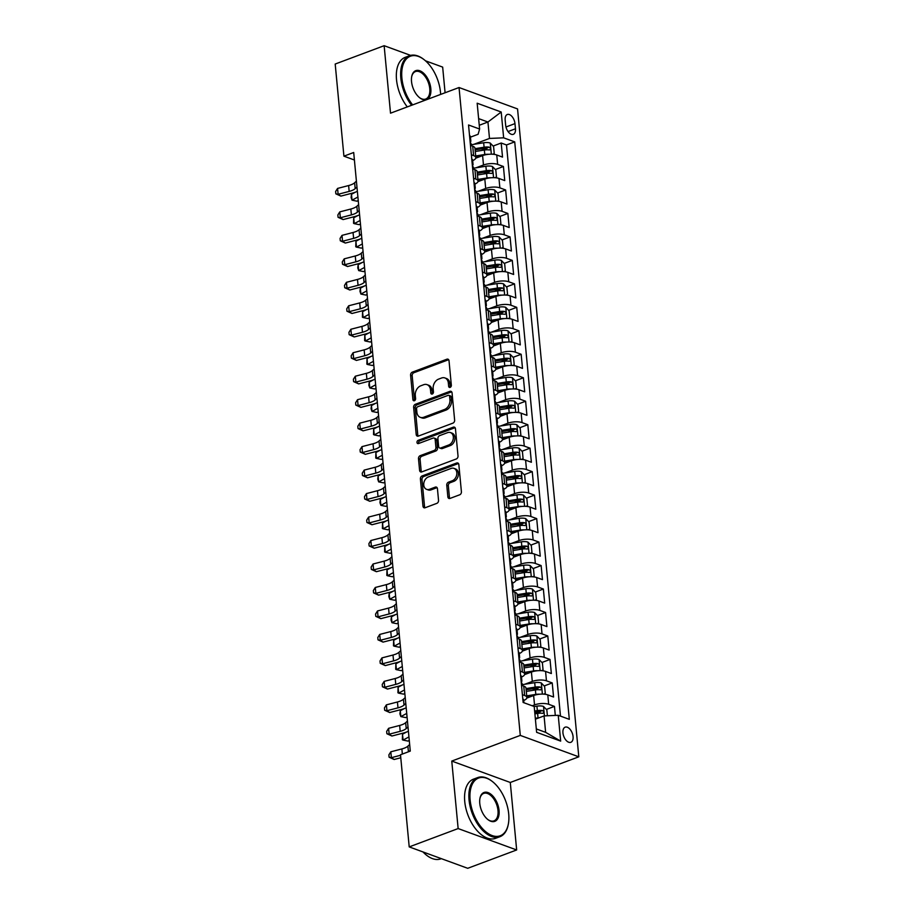 <?xml version="1.0" encoding="UTF-8"?>
<svg xmlns="http://www.w3.org/2000/svg" width="914" height="914" viewBox="0 0 914 914"><rect width="100%" height="100%" fill="white"/><g stroke="black" fill="none" stroke-linecap="round" stroke-linejoin="round"><path stroke-width="1.37" d="M450.145 387.376A1.737 1.291 -69.9 0 0 451.345 385.262L449.025 360.779A2.479 1.851 -69.9 0 0 447.951 359.168A2.479 1.851 -69.9 0 0 446.889 359.202L412.294 372.158A2.479 1.851 -69.9 0 0 410.592 375.174L412.911 399.658A1.737 1.291 -69.9 0 0 415.596 398.653L415.299 395.488A7.94 5.918 -69.9 0 1 420.748 385.811L423.628 384.725A7.94 5.918 -69.9 0 1 427.055 384.645A7.94 5.918 -69.9 0 1 430.483 389.798L430.78 392.963A1.737 1.291 -69.9 0 0 433.464 391.957L433.167 388.793A7.94 5.918 -69.9 0 1 438.617 379.116L441.508 378.03A7.94 5.918 -69.9 0 1 444.924 377.95A7.94 5.918 -69.9 0 1 448.351 383.103L448.648 386.268A1.737 1.291 -69.9 0 0 450.145 387.376M573.067 736.581A8.089 4.536 69.5 0 0 565.172 727.167A8.089 4.536 69.5 0 0 562.944 732.879A8.089 4.536 69.5 0 0 570.85 742.305A8.089 4.536 69.5 0 0 573.067 736.581M447.86 496.85A2.479 1.851 -69.9 0 0 448.934 498.461A2.479 1.851 -69.9 0 0 449.996 498.427L459.708 494.794A2.479 1.851 -69.9 0 0 461.41 491.778L458.839 464.586A2.479 1.851 -69.9 0 0 457.765 462.975A2.479 1.851 -69.9 0 0 456.703 462.998L422.108 475.954A2.479 1.851 -69.9 0 0 420.406 478.982L422.976 506.173A2.479 1.851 -69.9 0 0 424.05 507.784A2.479 1.851 -69.9 0 0 425.113 507.75L436.835 503.363A2.479 1.851 -69.9 0 0 438.537 500.335L437.44 488.704A2.479 1.851 -69.9 0 0 436.366 487.093A2.479 1.851 -69.9 0 0 435.304 487.116L429.489 489.298A6.638 4.947 -69.9 0 1 426.632 489.367A6.638 4.947 -69.9 0 1 423.81 483.255A6.638 4.947 -69.9 0 1 428.323 476.971L451.093 468.436A6.638 4.947 -69.9 0 1 453.961 468.368A6.638 4.947 -69.9 0 1 456.772 474.48A6.638 4.947 -69.9 0 1 452.259 480.764L448.466 482.192A2.479 1.851 -69.9 0 0 446.763 485.208L447.86 496.85L449.437 497.422A2.479 1.851 -69.9 0 0 449.814 498.496M451.767 761.076L458.143 828.564L409.209 846.901L467.717 868.3L516.661 849.963L510.286 782.475L578.802 756.815L520.283 735.404L451.767 761.076L510.286 782.475M410.626 55.388L384.143 45.7L390.518 113.187L459.045 87.527L520.283 735.404M384.143 45.7L335.198 64.037L343.915 156.168L354.404 160.007M409.209 846.901L400.492 754.758L410.283 751.091L353.695 152.501L343.915 156.168M452.933 423.136A2.479 1.851 -69.9 0 0 454.635 420.109L452.064 392.929A2.479 1.851 -69.9 0 0 450.99 391.318A2.479 1.851 -69.9 0 0 449.928 391.341L415.333 404.296A2.479 1.851 -69.9 0 0 413.631 407.324L416.201 434.516A2.479 1.851 -69.9 0 0 417.275 436.115A2.479 1.851 -69.9 0 0 418.338 436.092L452.933 423.136M455.446 428.757L458.017 455.949A2.479 1.851 -69.9 0 1 456.315 458.965L421.731 471.921A2.479 1.851 -69.9 0 1 420.657 471.944A2.479 1.851 -69.9 0 1 419.595 470.344L418.486 458.702A2.479 1.851 -69.9 0 1 420.189 455.675L434.219 450.431A2.479 1.851 -69.9 0 0 435.921 447.403L435.19 439.68A2.479 1.851 -69.9 0 0 434.127 438.069A2.479 1.851 -69.9 0 0 433.053 438.103L418.452 443.564A1.737 1.291 -69.9 0 1 418.144 440.342L453.31 427.169A2.479 1.851 -69.9 0 1 454.384 427.146A2.479 1.851 -69.9 0 1 455.446 428.757M555.301 715.422L554.455 706.396L546.366 709.435M534.873 713.731L540.254 711.72M532.211 705.779L534.519 704.911A10.111 3.633 -5.4 0 1 548.674 704.294L547.794 694.903L553.564 697.016L552.227 682.929L544.15 685.957M532.085 690.481L538.038 688.242M524.739 684.266L532.302 681.433A10.111 3.633 -5.4 0 1 546.458 680.816L545.567 671.424L551.348 673.538L550.011 659.451L541.933 662.479M529.857 667.003L535.821 664.775M522.522 660.799L530.086 657.966A10.111 3.633 -5.4 0 1 544.241 657.337L543.35 647.957L549.12 650.06L547.794 635.984L539.706 639.012M527.641 643.525L533.593 641.297M520.306 637.321L527.869 634.487A10.111 3.633 -5.4 0 1 542.025 633.87L541.134 624.479L546.903 626.593L545.578 612.506L537.489 615.533M525.424 620.058L531.377 617.818M518.089 613.842L525.641 611.009A10.111 3.633 -5.4 0 1 539.797 610.392L538.917 601.001L544.687 603.114L543.362 589.027L535.273 592.055M523.208 596.579L529.16 594.351M515.862 590.375L523.425 587.542A10.111 3.633 -5.4 0 1 537.581 586.925L536.701 577.534L542.47 579.636L541.134 565.56L533.056 568.588M520.98 573.101L526.944 570.873M513.645 566.897L521.209 564.064A10.111 3.633 -5.4 0 1 535.364 563.447L534.473 554.055L540.254 556.169L538.917 542.082L530.84 545.11M518.764 549.634L524.716 547.406M511.429 543.419L518.992 540.585A10.111 3.633 -5.4 0 1 533.148 539.968L532.256 530.577L538.026 532.691L536.701 518.604L528.612 521.631M516.547 526.156L522.5 523.928M509.212 519.952L516.776 517.118A10.111 3.633 -5.4 0 1 530.931 516.501L530.04 507.11L535.81 509.224L534.484 495.137L526.395 498.164M514.331 502.677L520.283 500.449M506.984 496.473L514.548 493.64A10.111 3.633 -5.4 0 1 528.703 493.023L527.824 483.632L533.593 485.745L532.256 471.658L524.179 474.686M512.114 479.21L518.067 476.982M504.768 473.006L512.331 470.173A10.111 3.633 -5.4 0 1 526.487 469.545L525.596 460.153L531.377 462.267L530.04 448.18L521.963 451.219M509.886 455.732L515.85 453.504M502.551 449.528L510.115 446.695A10.111 3.633 -5.4 0 1 524.27 446.078L523.379 436.686L529.16 438.8L527.824 424.713L519.735 427.741M507.67 432.265L513.622 430.026M500.335 426.05L507.898 423.216A10.111 3.633 -5.4 0 1 522.054 422.599L521.163 413.208L526.932 415.322L525.607 401.235L517.518 404.262M505.453 408.787L511.406 406.559M498.119 402.583L505.671 399.749A10.111 3.633 -5.4 0 1 519.837 399.121L518.946 389.741L524.716 391.843L523.391 377.768L515.302 380.795M503.237 385.308L509.189 383.08M495.891 379.104L503.454 376.271A10.111 3.633 -5.4 0 1 517.61 375.654L516.73 366.263L522.5 368.376L521.163 354.289L513.085 357.317M501.021 361.841L506.973 359.602M493.674 355.626L501.238 352.793A10.111 3.633 -5.4 0 1 515.393 352.176L514.502 342.784L520.283 344.898L518.946 330.811L510.869 333.839M498.793 338.363L504.745 336.135M491.458 332.159L499.021 329.326A10.111 3.633 -5.4 0 1 513.177 328.709L512.286 319.317L518.055 321.42L516.73 307.344L508.641 310.372M496.576 314.884L502.529 312.657M489.241 308.681L496.805 305.847A10.111 3.633 -5.4 0 1 510.96 305.23L510.069 295.839L515.839 297.953L514.513 283.866L506.425 286.893M494.36 291.417L500.312 289.19M487.013 285.202L494.577 282.369A10.111 3.633 -5.4 0 1 508.732 281.752L507.853 272.361L513.622 274.474L512.286 260.387L504.208 263.415M492.143 267.939L498.096 265.711M484.797 261.735L492.36 258.902A10.111 3.633 -5.4 0 1 506.516 258.285L505.636 248.894L511.406 251.007L510.069 236.92L501.992 239.948M489.915 244.461L495.879 242.233M482.581 238.257L490.144 235.424A10.111 3.633 -5.4 0 1 504.3 234.807L503.408 225.415L509.189 227.529L507.853 213.442L499.764 216.469M487.699 220.994L493.651 218.766M480.364 214.79L487.927 211.957A10.111 3.633 -5.4 0 1 502.083 211.328L501.192 201.937L506.962 204.05L505.636 189.963L497.547 193.003M485.483 197.515L491.435 195.288M478.148 191.312L485.7 188.478A10.111 3.633 -5.4 0 1 499.867 187.861L498.975 178.47L504.745 180.584L503.42 166.497L497.639 164.383A10.111 3.633 174.6 0 0 483.483 165L475.92 167.833M483.266 174.048L489.219 171.809M495.331 169.524L503.42 166.497M547.794 694.903A10.111 3.633 174.6 0 0 533.639 695.52L526.795 698.079M545.567 671.424A10.111 3.633 174.6 0 0 531.411 672.041L524.567 674.612M543.35 647.957A10.111 3.633 174.6 0 0 529.195 648.574L522.351 651.134M541.134 624.479A10.111 3.633 174.6 0 0 526.978 625.096L520.135 627.667M538.917 601.001A10.111 3.633 174.6 0 0 524.762 601.629L517.918 604.188M536.701 577.534A10.111 3.633 174.6 0 0 522.545 578.151L515.702 580.71M534.473 554.055A10.111 3.633 174.6 0 0 520.317 554.672L513.474 557.243M532.256 530.577A10.111 3.633 174.6 0 0 518.101 531.205L511.257 533.765M530.04 507.11A10.111 3.633 174.6 0 0 515.884 507.727L509.041 510.286M527.824 483.632A10.111 3.633 174.6 0 0 513.668 484.249L506.824 486.819M525.596 460.153A10.111 3.633 174.6 0 0 511.44 460.782L504.597 463.341M523.379 436.686A10.111 3.633 174.6 0 0 509.224 437.303L502.38 439.863M521.163 413.208A10.111 3.633 174.6 0 0 507.007 413.825L500.164 416.396M518.946 389.741A10.111 3.633 174.6 0 0 504.791 390.358L497.947 392.917M516.73 366.263A10.111 3.633 174.6 0 0 502.574 366.88L495.731 369.45M514.502 342.784A10.111 3.633 174.6 0 0 500.346 343.413L493.503 345.972M512.286 319.317A10.111 3.633 174.6 0 0 498.13 319.934L491.286 322.493M510.069 295.839A10.111 3.633 174.6 0 0 495.914 296.456L489.07 299.027M507.853 272.361A10.111 3.633 174.6 0 0 493.697 272.989L486.854 275.548M505.636 248.894A10.111 3.633 174.6 0 0 491.469 249.511L484.626 252.07M503.408 225.415A10.111 3.633 174.6 0 0 489.253 226.032L482.409 228.603M501.192 201.937A10.111 3.633 174.6 0 0 487.036 202.565L480.193 205.124M498.975 178.47A10.111 3.633 174.6 0 0 484.82 179.087L477.976 181.646M505.168 120.031L505.659 125.195A7.838 4.399 69.5 0 0 513.302 134.324A7.838 4.399 69.5 0 0 515.462 128.783L514.97 123.619A7.838 4.399 69.5 0 0 507.327 114.49A7.838 4.399 69.5 0 0 505.168 120.031M578.802 756.815L517.553 108.926L459.045 87.527M536.312 728.938L545.624 732.343L544.07 715.913L558.237 715.296L569.308 719.341L514.719 141.876L503.648 137.831L489.493 138.448L473.703 144.366M558.237 715.296L560.67 741.117L536.632 732.32L534.199 706.499L523.128 702.455L468.539 124.99L479.61 129.034L477.165 103.213L501.203 112.011L503.648 137.831M560.488 716.119L506.493 144.96L501.192 143.018L502.529 157.105L496.759 154.992A10.111 3.633 174.6 0 0 482.603 155.608L475.76 158.179M472.675 160.613A10.111 3.633 174.6 0 0 475.828 157.574A10.111 3.633 174.6 0 0 473.601 155.597L471.35 154.763M475.828 157.574L474.949 148.182A10.111 3.633 174.6 0 0 472.721 146.206L470.459 145.383M522.385 694.674L524.636 695.497A10.111 3.633 -5.4 0 1 526.875 697.485A10.111 3.633 -5.4 0 1 523.711 700.512M526.875 697.485L525.984 688.093A10.111 3.633 174.6 0 0 523.756 686.106L521.506 685.283M520.169 671.196L522.42 672.03A10.111 3.633 -5.4 0 1 524.647 674.006A10.111 3.633 -5.4 0 1 521.494 677.046M524.647 674.006L523.768 664.615A10.111 3.633 174.6 0 0 521.528 662.639L519.278 661.816M517.952 647.729L520.203 648.552A10.111 3.633 -5.4 0 1 522.431 650.528A10.111 3.633 -5.4 0 1 519.278 653.567M522.431 650.528L521.54 641.148A10.111 3.633 174.6 0 0 519.312 639.16L517.061 638.338M515.736 624.251L517.987 625.073A10.111 3.633 -5.4 0 1 520.215 627.061A10.111 3.633 -5.4 0 1 517.05 630.089M520.215 627.061L519.323 617.67A10.111 3.633 174.6 0 0 517.096 615.682L514.845 614.859M513.508 600.784L515.759 601.606A10.111 3.633 -5.4 0 1 517.998 603.583A10.111 3.633 -5.4 0 1 514.833 606.622M517.998 603.583L517.107 594.191A10.111 3.633 174.6 0 0 514.879 592.215L512.628 591.392M511.292 577.305L513.542 578.128A10.111 3.633 -5.4 0 1 515.77 580.104A10.111 3.633 -5.4 0 1 512.617 583.143M515.77 580.104L514.89 570.724A10.111 3.633 174.6 0 0 512.663 568.737L510.4 567.914M509.075 553.827L511.326 554.649A10.111 3.633 -5.4 0 1 513.554 556.637A10.111 3.633 -5.4 0 1 510.4 559.676M513.554 556.637L512.674 547.246A10.111 3.633 174.6 0 0 510.435 545.258L508.184 544.436M506.859 530.36L509.109 531.183A10.111 3.633 -5.4 0 1 511.337 533.159A10.111 3.633 -5.4 0 1 508.184 536.198M511.337 533.159L510.446 523.768A10.111 3.633 174.6 0 0 508.218 521.791L505.968 520.969M504.631 506.882L506.893 507.704A10.111 3.633 -5.4 0 1 509.121 509.692A10.111 3.633 -5.4 0 1 505.956 512.72M509.121 509.692L508.23 500.301A10.111 3.633 174.6 0 0 506.002 498.313L503.751 497.49M502.414 483.403L504.665 484.226A10.111 3.633 -5.4 0 1 506.904 486.214A10.111 3.633 -5.4 0 1 503.74 489.253M506.904 486.214L506.013 476.822A10.111 3.633 174.6 0 0 503.785 474.846L501.535 474.012M500.198 459.936L502.449 460.759A10.111 3.633 -5.4 0 1 504.677 462.735A10.111 3.633 -5.4 0 1 501.523 465.774M504.677 462.735L503.797 453.344A10.111 3.633 174.6 0 0 501.558 451.367L499.307 450.545M497.981 436.458L500.232 437.28A10.111 3.633 -5.4 0 1 502.46 439.268A10.111 3.633 -5.4 0 1 499.307 442.296M502.46 439.268L501.569 429.877A10.111 3.633 174.6 0 0 499.341 427.889L497.09 427.067M495.765 412.979L498.016 413.814A10.111 3.633 -5.4 0 1 500.244 415.79A10.111 3.633 -5.4 0 1 497.079 418.829M500.244 415.79L499.352 406.399A10.111 3.633 174.6 0 0 497.125 404.422L494.874 403.6M493.537 389.513L495.788 390.335A10.111 3.633 -5.4 0 1 498.027 392.312A10.111 3.633 -5.4 0 1 494.862 395.351M498.027 392.312L497.136 382.932A10.111 3.633 174.6 0 0 494.908 380.944L492.657 380.121M491.321 366.034L493.571 366.857A10.111 3.633 -5.4 0 1 495.799 368.845A10.111 3.633 -5.4 0 1 492.646 371.872M495.799 368.845L494.92 359.453A10.111 3.633 174.6 0 0 492.692 357.465L490.43 356.643M489.104 342.567L491.355 343.39A10.111 3.633 -5.4 0 1 493.583 345.366A10.111 3.633 -5.4 0 1 490.43 348.405M493.583 345.366L492.703 335.975A10.111 3.633 174.6 0 0 490.464 333.998L488.213 333.176M486.888 319.089L489.139 319.911A10.111 3.633 -5.4 0 1 491.366 321.888A10.111 3.633 -5.4 0 1 488.213 324.927M491.366 321.888L490.475 312.508A10.111 3.633 174.6 0 0 488.247 310.52L485.997 309.697M484.66 295.61L486.922 296.433A10.111 3.633 -5.4 0 1 489.15 298.421A10.111 3.633 -5.4 0 1 485.985 301.46M489.15 298.421L488.259 289.03A10.111 3.633 174.6 0 0 486.031 287.042L483.78 286.219M482.443 272.144L484.694 272.966A10.111 3.633 -5.4 0 1 486.934 274.943A10.111 3.633 -5.4 0 1 483.769 277.982M486.934 274.943L486.042 265.551A10.111 3.633 174.6 0 0 483.814 263.575L481.564 262.752M480.227 248.665L482.478 249.488A10.111 3.633 -5.4 0 1 484.706 251.476A10.111 3.633 -5.4 0 1 481.552 254.503M484.706 251.476L483.826 242.084A10.111 3.633 174.6 0 0 481.587 240.096L479.336 239.274M478.011 225.187L480.261 226.009A10.111 3.633 -5.4 0 1 482.489 227.997A10.111 3.633 -5.4 0 1 479.336 231.036M482.489 227.997L481.598 218.606A10.111 3.633 174.6 0 0 479.37 216.629L477.119 215.795M475.794 201.72L478.045 202.542A10.111 3.633 -5.4 0 1 480.273 204.519A10.111 3.633 -5.4 0 1 477.108 207.558M480.273 204.519L479.382 195.128A10.111 3.633 174.6 0 0 477.154 193.151L474.903 192.328M473.566 178.241L475.828 179.064A10.111 3.633 -5.4 0 1 478.056 181.052A10.111 3.633 -5.4 0 1 474.892 184.08M478.056 181.052L477.165 171.661A10.111 3.633 174.6 0 0 474.937 169.673L472.687 168.85M499.867 187.861L505.636 189.963M502.083 211.328L507.853 213.442M504.3 234.807L510.069 236.92M506.516 258.285L512.286 260.387M508.732 281.752L514.513 283.866M510.96 305.23L516.73 307.344M513.177 328.709L518.946 330.811M515.393 352.176L521.163 354.289M517.61 375.654L523.391 377.768M519.837 399.121L525.607 401.235M522.054 422.599L527.824 424.713M524.27 446.078L530.04 448.18M526.487 469.545L532.256 471.658M528.703 493.023L534.484 495.137M530.931 516.501L536.701 518.604M533.148 539.968L538.917 542.082M535.364 563.447L541.134 565.56M537.581 586.925L543.362 589.027M539.797 610.392L545.578 612.506M542.025 633.87L547.794 635.984M544.241 657.337L550.011 659.451M546.458 680.816L552.227 682.929M548.674 704.294L554.455 706.396M544.07 715.913L535.387 719.169M489.493 138.448L487.939 122.019L478.616 118.614M479.256 125.275L487.939 122.019L501.203 112.011M470.459 137.146L478.102 134.289L479.61 129.034M445.084 92.748L442.662 67.099L425.513 60.827M458.143 828.564L516.661 849.963M481.05 150.57L487.002 148.342M493.114 146.046L501.192 143.018M506.493 144.96L514.719 141.876M560.67 741.117L545.624 732.343M450.328 387.296A1.737 1.291 -69.9 0 1 450.236 386.851L449.928 383.686A7.94 5.918 -69.9 0 0 446.512 378.533L444.924 377.95M427.055 384.645L428.643 385.228A7.94 5.918 -69.9 0 1 432.059 390.381L432.356 393.546A1.737 1.291 -69.9 0 0 432.459 393.991M448.648 359.716A2.479 1.851 -69.9 0 0 448.466 359.773L413.882 372.729A2.479 1.851 -69.9 0 0 412.18 375.757L414.488 400.241A1.737 1.291 -69.9 0 0 414.59 400.686M451.687 391.866A2.479 1.851 -69.9 0 0 451.505 391.923L416.921 404.879A2.479 1.851 -69.9 0 0 415.219 407.895L417.789 435.087A2.479 1.851 -69.9 0 0 418.155 436.149M449.608 396.47A1.737 1.291 -69.9 0 0 448.111 395.362L417.755 406.73A1.737 1.291 -69.9 0 0 416.567 408.844L416.875 412.191A7.94 5.918 -69.9 0 0 420.303 417.344A7.94 5.918 -69.9 0 0 423.719 417.264L444.478 409.483A7.94 5.918 -69.9 0 0 449.928 399.806L449.608 396.47L451.196 397.042A1.737 1.291 -69.9 0 0 450.442 395.922L448.865 395.339M420.303 417.344L421.88 417.915A7.94 5.918 -69.9 0 0 425.307 417.835L423.719 417.264M451.196 397.042L451.516 400.389A7.94 5.918 -69.9 0 1 446.055 410.066L425.307 417.835M434.127 438.069L435.704 438.651A2.479 1.851 -69.9 0 1 436.778 440.262L437.509 447.974A2.479 1.851 -69.9 0 1 435.807 451.002L421.777 456.257A2.479 1.851 -69.9 0 0 420.074 459.285L421.171 470.916A2.479 1.851 -69.9 0 0 421.548 471.978M455.081 427.695A2.479 1.851 -69.9 0 0 454.898 427.752L419.732 440.925A1.737 1.291 -69.9 0 0 418.646 443.496M448.774 444.969A6.638 4.947 -69.9 0 0 453.287 438.686A6.638 4.947 -69.9 0 0 450.476 432.585A6.638 4.947 -69.9 0 0 447.609 432.642L439.588 435.647A2.479 1.851 -69.9 0 0 437.886 438.674L438.617 446.398A2.479 1.851 -69.9 0 0 439.68 448.009A2.479 1.851 -69.9 0 0 440.754 447.974L448.774 444.969L450.362 445.552A6.638 4.947 -69.9 0 0 454.875 439.268A6.638 4.947 -69.9 0 0 452.053 433.156L450.476 432.585M439.68 448.009L441.268 448.58A2.479 1.851 -69.9 0 0 442.33 448.557L440.754 447.974M450.362 445.552L442.33 448.557M453.961 468.368L455.538 468.951A6.638 4.947 -69.9 0 1 458.36 475.063A6.638 4.947 -69.9 0 1 453.847 481.347L450.042 482.763A2.479 1.851 -69.9 0 0 448.34 485.791L449.437 497.422M426.632 489.367L428.209 489.938A6.638 4.947 -69.9 0 0 431.065 489.87L429.489 489.298M437.063 487.642A2.479 1.851 -69.9 0 0 436.881 487.699L431.065 489.87M458.462 463.524A2.479 1.851 -69.9 0 0 458.28 463.581L423.696 476.537A2.479 1.851 -69.9 0 0 421.982 479.564L424.553 506.744A2.479 1.851 -69.9 0 0 424.93 507.807M492.623 154.238L494.246 153.575L493.583 146.537L490.19 143.03A6.695 2.399 174.6 0 0 483.677 142.755L471.178 144.766M488.75 154.295A6.695 2.399 174.6 0 0 484.786 154.5L475.68 155.963M480.513 156.397L475.794 157.151M475.257 151.495L484.363 150.033A6.695 2.399 -5.4 0 1 489.458 149.965C490.909 149.348 490.818 148.411 489.184 147.143A6.695 2.399 174.6 0 0 484.089 147.223L474.994 148.685M475.109 149.873L484.786 148.319A3.416 1.222 -5.4 0 1 486.374 148.205L489.184 147.143M358.231 200.497L356.974 201.183L352.039 200.177L357.911 197.001M351.479 194.305L352.039 200.177L351.102 197.47L351.479 194.305L355.58 192.089M469.533 135.523A6.695 2.399 -5.4 0 1 470.402 136.563L470.824 141.019A6.695 2.399 174.6 0 0 470.367 140.265L469.979 140.288M470.162 142.207L470.23 142.15A6.695 2.399 174.6 0 0 470.824 141.019M470.196 142.493L470.641 143.075A6.695 2.399 -5.4 0 1 471.087 143.841L471.258 145.669M356.963 187.016L355.18 188.65A12.636 4.536 -5.4 0 1 349.171 191.414L338.123 194.282L340.888 196.099L351.936 193.231A18.943 6.809 174.6 0 0 357.374 191.346M356.403 181.143L354.632 182.777A12.636 4.536 -5.4 0 1 348.622 185.553L337.574 188.421L338.123 194.282L335.849 193.837L335.632 191.483L337.574 188.421M340.888 196.099L335.849 193.837M440.628 94.416A30.825 17.309 69.5 0 0 440.468 92.143A30.825 17.309 69.5 0 0 424.233 59.764A30.825 17.309 69.5 0 0 401.886 78.033A30.825 17.309 69.5 0 0 412.648 104.904M411.597 105.293A31.579 17.732 -110.5 0 1 400.823 78.078A31.579 17.732 -110.5 0 1 409.518 55.731A31.579 17.732 -110.5 0 1 423.719 59.364A31.579 17.732 -110.5 0 1 423.982 59.57M430.825 88.612A15.412 8.649 -110.5 0 1 419.652 97.741A15.412 8.649 -110.5 0 1 411.529 81.552A15.412 8.649 -110.5 0 1 411.711 76.547A15.412 8.649 -110.5 0 1 421.651 71.68A15.412 8.649 -110.5 0 1 430.825 88.612M419.389 97.535A14.658 8.226 69.5 0 0 425.73 99.02A14.658 8.226 69.5 0 0 429.763 88.658A14.658 8.226 69.5 0 0 415.447 71.578A14.658 8.226 69.5 0 0 411.654 76.867M407.301 106.904A31.579 17.732 -110.5 0 1 396.516 79.689A31.579 17.732 -110.5 0 1 405.21 57.342L409.518 55.731M508.71 813.974A30.825 17.309 69.5 0 0 492.475 781.596A30.825 17.309 69.5 0 0 470.116 799.864A30.825 17.309 69.5 0 0 488.464 833.728A30.825 17.309 69.5 0 0 508.355 823.994A30.825 17.309 69.5 0 0 508.71 813.974M508.287 824.314A31.579 17.732 -110.5 0 1 508.23 824.634A31.579 17.732 -110.5 0 1 499.901 836.71A31.579 17.732 -110.5 0 1 469.053 799.91A31.579 17.732 -110.5 0 1 477.748 777.563A31.579 17.732 -110.5 0 1 491.961 781.196A31.579 17.732 -110.5 0 1 492.212 781.401M499.055 810.444A15.412 8.649 -110.5 0 1 487.882 819.572A15.412 8.649 -110.5 0 1 479.77 803.383A15.412 8.649 -110.5 0 1 479.941 798.379A15.412 8.649 -110.5 0 1 489.881 793.512A15.412 8.649 -110.5 0 1 499.055 810.444M487.63 819.367A14.658 8.226 69.5 0 0 493.96 820.863A14.658 8.226 69.5 0 0 497.993 810.49A14.658 8.226 69.5 0 0 483.689 793.409A14.658 8.226 69.5 0 0 479.884 798.699M499.901 836.71L495.594 838.321A31.579 17.732 -110.5 0 1 464.746 801.521A31.579 17.732 -110.5 0 1 473.441 779.174L477.748 777.563M441.336 858.646L440.777 858.852A31.579 17.732 -110.5 0 1 423.011 851.951M494.84 177.704L496.462 177.053L495.799 170.004L492.418 166.508A6.695 2.399 174.6 0 0 485.894 166.234L473.395 168.245M490.967 177.773A6.695 2.399 174.6 0 0 487.002 177.967L477.896 179.43M482.729 179.864L478.011 180.629M477.474 174.974L486.579 173.511A6.695 2.399 -5.4 0 1 491.675 173.443C493.126 172.826 493.034 171.889 491.412 170.621A6.695 2.399 174.6 0 0 486.317 170.69L477.211 172.152M477.325 173.352L487.002 171.798A3.416 1.222 -5.4 0 1 488.59 171.672L491.412 170.621M360.459 223.976L359.202 224.661L354.255 223.656L360.127 220.48M353.707 217.783L354.255 223.656L353.547 223.29L353.707 217.783L357.797 215.567M497.056 201.183L498.678 200.52L498.016 193.482L494.634 189.975A6.695 2.399 174.6 0 0 488.11 189.712L475.611 191.712M493.183 201.251A6.695 2.399 174.6 0 0 489.219 201.446L480.124 202.908M484.957 203.342L480.227 204.096M479.701 198.452L488.796 196.99A6.695 2.399 -5.4 0 1 493.891 196.91C495.342 196.304 495.251 195.356 493.629 194.099A6.695 2.399 174.6 0 0 488.533 194.168L479.427 195.63M479.542 196.83L489.23 195.265A3.416 1.222 -5.4 0 1 490.807 195.15L493.629 194.099M362.675 247.454L361.418 248.128L356.471 247.123L362.344 243.947M355.923 241.262L356.471 247.123L355.763 246.769L355.923 241.262L360.013 239.045M499.273 224.661L500.906 223.999L500.232 216.961L496.85 213.453A6.695 2.399 174.6 0 0 490.327 213.179L477.839 215.19M495.411 224.718A6.695 2.399 174.6 0 0 491.435 224.924L482.341 226.386M487.173 226.821L482.455 227.575M481.918 221.919L491.012 220.457A6.695 2.399 -5.4 0 1 496.108 220.388C497.559 219.771 497.479 218.834 495.845 217.566A6.695 2.399 174.6 0 0 490.749 217.646L481.655 219.109M481.758 220.297L491.446 218.743A3.416 1.222 -5.4 0 1 493.034 218.629L495.845 217.566M364.892 270.921L363.635 271.607L358.699 270.601L364.56 267.425M358.139 264.729L358.699 270.601L357.762 267.893L358.139 264.729L362.23 262.512M501.489 248.128L503.123 247.477L502.46 240.428L499.067 236.932A6.695 2.399 174.6 0 0 492.543 236.657L480.056 238.668M497.627 248.197A6.695 2.399 174.6 0 0 493.663 248.391L484.557 249.853M489.39 250.287L484.671 251.053M484.134 245.398L493.24 243.935A6.695 2.399 -5.4 0 1 498.336 243.855C499.787 243.25 499.695 242.313 498.061 241.045A6.695 2.399 174.6 0 0 492.966 241.113L483.872 242.576M483.986 243.775L493.663 242.221A3.416 1.222 -5.4 0 1 495.251 242.096L498.061 241.045M367.108 294.399L365.851 295.073L360.916 294.079L366.777 290.892M360.356 288.207L360.916 294.079L359.979 291.36L360.356 288.207L364.446 285.991M471.75 159.002A6.695 2.399 -5.4 0 1 472.618 160.041L473.041 164.497A6.695 2.399 174.6 0 0 472.584 163.732L472.207 163.766M472.378 165.685L472.447 165.628A6.695 2.399 174.6 0 0 473.041 164.497M472.412 165.971L472.858 166.554A6.695 2.399 -5.4 0 1 473.303 167.319L473.486 169.147M359.179 210.483L357.408 212.117A12.636 4.536 -5.4 0 1 351.387 214.893L340.339 217.761L343.116 219.577L354.164 216.709A18.943 6.809 174.6 0 0 359.59 214.813M358.631 204.622L356.848 206.256A12.636 4.536 -5.4 0 1 350.839 209.02L339.791 211.888L340.339 217.761L338.066 217.304L337.849 214.961L339.791 211.888M343.116 219.577L338.066 217.304M473.966 182.469A6.695 2.399 -5.4 0 1 474.846 183.508L475.257 187.976A6.695 2.399 174.6 0 0 474.812 187.21L474.423 187.233M474.606 189.164L474.674 189.095A6.695 2.399 174.6 0 0 475.257 187.976M474.629 189.438L475.074 190.032A6.695 2.399 -5.4 0 1 475.531 190.786L475.703 192.614M361.396 233.961L359.625 235.595A12.636 4.536 -5.4 0 1 353.615 238.371L342.567 241.239L345.332 243.055L356.38 240.188A18.943 6.809 174.6 0 0 361.807 238.291M360.847 228.089L359.065 229.722A12.636 4.536 -5.4 0 1 353.055 232.499L342.007 235.366L342.567 241.239L340.294 240.782L340.065 238.428L342.007 235.366M345.332 243.055L340.294 240.782M476.194 205.947A6.695 2.399 -5.4 0 1 477.062 206.987L477.485 211.442A6.695 2.399 174.6 0 0 477.028 210.688L476.64 210.711M476.822 212.631L476.891 212.574A6.695 2.399 174.6 0 0 477.485 211.442M476.845 212.916L477.291 213.499A6.695 2.399 -5.4 0 1 477.748 214.264L477.919 216.092M363.623 257.44L361.841 259.062A12.636 4.536 -5.4 0 1 355.832 261.838L344.784 264.706L347.548 266.522L358.596 263.655A18.943 6.809 174.6 0 0 364.023 261.758M363.064 251.567L361.281 253.201A12.636 4.536 -5.4 0 1 355.272 255.977L344.224 258.845L344.784 264.706L342.51 264.26L342.282 261.907L344.224 258.845M347.548 266.522L342.51 264.26M478.41 229.414A6.695 2.399 -5.4 0 1 479.279 230.465L479.701 234.921A6.695 2.399 174.6 0 0 479.244 234.155L478.856 234.19M479.039 236.109L479.107 236.052A6.695 2.399 174.6 0 0 479.701 234.921M479.062 236.395L479.507 236.977A6.695 2.399 -5.4 0 1 479.964 237.731L480.136 239.571M365.84 280.906L364.058 282.54A12.636 4.536 -5.4 0 1 358.048 285.317L347 288.184L349.765 290.001L360.813 287.133A18.943 6.809 174.6 0 0 366.251 285.237M365.28 275.045L363.509 276.668A12.636 4.536 -5.4 0 1 357.488 279.444L346.44 282.312L347 288.184L344.727 287.727L344.509 285.385L346.44 282.312M349.765 290.001L344.727 287.727M503.717 271.607L505.339 270.944L504.677 263.906L501.295 260.399A6.695 2.399 174.6 0 0 494.771 260.136L482.272 262.135M499.844 271.675A6.695 2.399 174.6 0 0 495.879 271.869L486.774 273.332M491.606 273.766L486.888 274.52M486.351 268.876L495.457 267.402A6.695 2.399 -5.4 0 1 500.552 267.334C502.003 266.717 501.912 265.78 500.289 264.512A6.695 2.399 174.6 0 0 495.194 264.592L486.088 266.054M486.202 267.242L495.879 265.688A3.416 1.222 -5.4 0 1 497.467 265.574L500.289 264.512M369.336 317.866L368.079 318.552L363.132 317.546L369.005 314.37M362.572 311.685L363.132 317.546L362.424 317.192L362.572 311.685L366.674 309.469M480.627 252.892A6.695 2.399 -5.4 0 1 481.495 253.932L481.918 258.399A6.695 2.399 174.6 0 0 481.461 257.634L481.072 257.657M481.255 259.576L481.324 259.519A6.695 2.399 174.6 0 0 481.918 258.399M481.29 259.862L481.735 260.456A6.695 2.399 -5.4 0 1 482.181 261.21L482.364 263.038M368.056 304.385L366.274 306.019A12.636 4.536 -5.4 0 1 360.265 308.795L349.217 311.651L351.981 313.479L363.029 310.611A18.943 6.809 174.6 0 0 368.468 308.715M367.497 298.512L365.726 300.146A12.636 4.536 -5.4 0 1 359.716 302.922L348.668 305.79L349.217 311.651L346.943 311.206L346.726 308.852L348.668 305.79M351.981 313.479L346.943 311.206M505.933 295.085L507.556 294.422L506.893 287.384L503.511 283.877A6.695 2.399 174.6 0 0 496.988 283.603L484.489 285.614M502.06 295.142A6.695 2.399 174.6 0 0 498.096 295.336L488.99 296.81M493.834 297.244L489.104 297.998M488.579 292.343L497.673 290.88A6.695 2.399 -5.4 0 1 502.769 290.812C504.22 290.195 504.128 289.258 502.506 287.99A6.695 2.399 174.6 0 0 497.41 288.07L488.305 289.532M488.419 290.721L498.107 289.167A3.416 1.222 -5.4 0 1 499.684 289.041L502.506 287.99M371.552 341.345L370.296 342.03L365.349 341.025L371.221 337.849M364.8 335.152L365.349 341.025L364.64 340.659L364.8 335.152L368.89 332.936M482.843 276.371A6.695 2.399 -5.4 0 1 483.712 277.41L484.134 281.866A6.695 2.399 174.6 0 0 483.689 281.112L483.3 281.135M483.483 283.054L483.552 282.997A6.695 2.399 174.6 0 0 484.134 281.866M483.506 283.34L483.952 283.923A6.695 2.399 -5.4 0 1 484.409 284.688L484.58 286.516M370.273 327.863L368.502 329.486A12.636 4.536 -5.4 0 1 362.481 332.262L351.433 335.13L354.209 336.946L365.257 334.078A18.943 6.809 174.6 0 0 370.684 332.182M369.724 321.991L367.942 323.625A12.636 4.536 -5.4 0 1 361.933 326.401L350.885 329.257L351.433 335.13L349.159 334.673L348.942 332.33L350.885 329.257M354.209 336.946L349.159 334.673M508.15 318.552L509.784 317.901L509.109 310.851L505.728 307.344A6.695 2.399 174.6 0 0 499.204 307.081L486.705 309.092M504.288 318.62A6.695 2.399 174.6 0 0 500.312 318.815L491.218 320.277M496.051 320.711L491.332 321.477M490.795 315.821L499.889 314.359A6.695 2.399 -5.4 0 1 504.985 314.279C506.436 313.673 506.345 312.737 504.722 311.468A6.695 2.399 174.6 0 0 499.627 311.537L490.521 312.999M490.635 314.199L500.324 312.634A3.416 1.222 -5.4 0 1 501.9 312.519L504.722 311.468M373.769 364.823L372.512 365.497L367.565 364.503L373.438 361.316M367.017 358.631L367.565 364.503L366.857 364.138L367.017 358.631L371.107 356.414M485.06 299.838A6.695 2.399 -5.4 0 1 485.94 300.877L486.362 305.345A6.695 2.399 174.6 0 0 485.905 304.579L485.517 304.602M485.7 306.533L485.768 306.464A6.695 2.399 174.6 0 0 486.362 305.345M485.722 306.818L486.168 307.401A6.695 2.399 -5.4 0 1 486.625 308.155L486.796 309.995M372.489 351.33L370.718 352.964A12.636 4.536 -5.4 0 1 364.709 355.74L353.661 358.608L356.426 360.424L367.474 357.557A18.943 6.809 174.6 0 0 372.901 355.66M371.941 345.469L370.159 347.092A12.636 4.536 -5.4 0 1 364.149 349.868L353.101 352.735L353.661 358.608L351.387 358.151L351.159 355.809L353.101 352.735M356.426 360.424L351.387 358.151M510.366 342.03L512 341.368L511.337 334.33L507.944 330.822A6.695 2.399 174.6 0 0 501.42 330.548L488.933 332.559M506.505 342.087A6.695 2.399 174.6 0 0 502.529 342.293L493.434 343.755M498.267 344.19L493.549 344.944M493.012 339.288L502.117 337.826A6.695 2.399 -5.4 0 1 507.201 337.757C508.652 337.14 508.572 336.203 506.939 334.935A6.695 2.399 174.6 0 0 501.843 335.015L492.749 336.478M492.863 337.666L502.54 336.112A3.416 1.222 -5.4 0 1 504.128 335.998L506.939 334.935M375.985 388.29L374.729 388.976L369.793 387.97L375.654 384.794M369.233 382.109L369.793 387.97L368.856 385.262L369.233 382.109L373.323 379.893M487.288 323.316A6.695 2.399 -5.4 0 1 488.156 324.356L488.579 328.812A6.695 2.399 174.6 0 0 488.122 328.057L487.733 328.08M487.916 330L487.985 329.943A6.695 2.399 174.6 0 0 488.579 328.812M487.939 330.285L488.384 330.879A6.695 2.399 -5.4 0 1 488.841 331.633L489.013 333.461M374.717 374.809L372.935 376.442A12.636 4.536 -5.4 0 1 366.925 379.207L355.877 382.075L358.642 383.891L369.69 381.035A18.943 6.809 174.6 0 0 375.117 379.139M374.157 368.936L372.386 370.57A12.636 4.536 -5.4 0 1 366.365 373.346L355.317 376.214L355.877 382.075L353.604 381.629L353.375 379.276L355.317 376.214M358.642 383.891L353.604 381.629M512.594 365.497L514.216 364.846L513.554 357.797L510.161 354.301A6.695 2.399 174.6 0 0 503.648 354.026L491.149 356.037M508.721 365.566A6.695 2.399 174.6 0 0 504.757 365.76L495.651 367.222M500.484 367.657L495.765 368.422M495.228 362.767L504.334 361.304A6.695 2.399 -5.4 0 1 509.429 361.236C510.88 360.619 510.789 359.682 509.155 358.414A6.695 2.399 174.6 0 0 504.06 358.482L494.965 359.956M495.08 361.144L504.757 359.59A3.416 1.222 -5.4 0 1 506.345 359.465L509.155 358.414M378.202 411.768L376.945 412.454L372.009 411.449L377.87 408.272M371.45 405.576L372.009 411.449L371.073 408.741L371.45 405.576L375.551 403.36M514.811 388.976L516.433 388.313L515.77 381.275L512.388 377.768A6.695 2.399 174.6 0 0 505.865 377.505L493.366 379.516M510.937 389.044A6.695 2.399 174.6 0 0 506.973 389.238L497.867 390.701M502.7 391.135L497.981 391.9M497.445 386.245L506.55 384.783A6.695 2.399 -5.4 0 1 511.646 384.703C513.097 384.097 513.005 383.149 511.383 381.892A6.695 2.399 174.6 0 0 506.287 381.961L497.182 383.423M497.296 384.623L506.973 383.057A3.416 1.222 -5.4 0 1 508.561 382.943L511.383 381.892M380.43 435.247L379.173 435.921L374.226 434.927L380.098 431.739M373.677 429.054L374.226 434.927L373.518 434.561L373.677 429.054L377.768 426.838M517.027 412.454L518.649 411.791L517.987 404.753L514.605 401.246A6.695 2.399 174.6 0 0 508.081 400.972L495.582 402.983M513.154 412.511A6.695 2.399 174.6 0 0 509.189 412.717L500.095 414.179M504.928 414.613L500.198 415.367M499.672 409.712L508.767 408.25A6.695 2.399 -5.4 0 1 513.862 408.181C515.313 407.564 515.222 406.627 513.599 405.359A6.695 2.399 174.6 0 0 508.504 405.439L499.398 406.901M499.512 408.09L509.201 406.536A3.416 1.222 -5.4 0 1 510.777 406.422L513.599 405.359M382.646 458.714L381.389 459.399L376.442 458.394L382.315 455.218M375.894 452.521L376.442 458.394L375.734 458.028L375.894 452.521L379.984 450.305M519.243 435.921L520.877 435.27L520.203 428.22L516.821 424.724A6.695 2.399 174.6 0 0 510.298 424.45L497.81 426.461M515.382 435.989A6.695 2.399 174.6 0 0 511.406 436.184L502.312 437.646M507.144 438.08L502.426 438.846M501.889 433.19L510.983 431.728A6.695 2.399 -5.4 0 1 516.079 431.659C517.53 431.042 517.45 430.106 515.816 428.837A6.695 2.399 174.6 0 0 510.72 428.906L501.626 430.368M501.729 431.568L511.417 430.014A3.416 1.222 -5.4 0 1 513.005 429.888L515.816 428.837M384.863 482.192L383.606 482.878L378.659 481.872L384.531 478.696M378.11 476L378.659 481.872L377.733 479.164L378.11 476L382.201 473.783M521.46 459.399L523.094 458.737L522.431 451.699L519.038 448.191A6.695 2.399 174.6 0 0 512.514 447.929L500.027 449.928M517.598 459.468A6.695 2.399 174.6 0 0 513.634 459.662L504.528 461.124M509.361 461.559L504.642 462.313M504.105 456.669L513.211 455.206A6.695 2.399 -5.4 0 1 518.307 455.126C519.758 454.521 519.666 453.573 518.032 452.316A6.695 2.399 174.6 0 0 512.937 452.384L503.843 453.847M503.957 455.046L513.634 453.481A3.416 1.222 -5.4 0 1 515.222 453.367L518.032 452.316M387.079 505.671L385.822 506.345L380.887 505.339L386.748 502.163M380.327 499.478L380.887 505.339L379.95 502.631L380.327 499.478L384.417 497.262M523.688 482.878L525.31 482.215L524.647 475.177L521.266 471.67A6.695 2.399 174.6 0 0 514.742 471.396L502.243 473.406M519.815 482.935A6.695 2.399 174.6 0 0 515.85 483.14L506.744 484.603M511.577 485.037L506.859 485.791M506.322 480.136L515.427 478.673A6.695 2.399 -5.4 0 1 520.523 478.605C521.974 477.988 521.883 477.051 520.26 475.783A6.695 2.399 174.6 0 0 515.165 475.863L506.059 477.325M506.173 478.513L515.85 476.959A3.416 1.222 -5.4 0 1 517.438 476.845L520.26 475.783M389.307 529.137L388.05 529.823L383.103 528.818L388.976 525.641M382.543 522.945L383.103 528.818L382.395 528.452L382.543 522.945L386.645 520.729M525.904 506.345L527.527 505.693L526.864 498.644L523.482 495.148A6.695 2.399 174.6 0 0 516.958 494.874L504.459 496.885M522.031 506.413A6.695 2.399 174.6 0 0 518.067 506.607L508.961 508.07M513.805 508.504L509.075 509.269M508.55 503.614L517.644 502.152A6.695 2.399 -5.4 0 1 522.739 502.072C524.19 501.466 524.099 500.529 522.477 499.261A6.695 2.399 174.6 0 0 517.381 499.33L508.275 500.792M508.39 501.992L518.078 500.438A3.416 1.222 -5.4 0 1 519.655 500.312L522.477 499.261M391.523 552.616L390.267 553.29L385.32 552.296L391.192 549.108M384.771 546.423L385.32 552.296L384.611 551.93L384.771 546.423L388.861 544.207M528.121 529.823L529.754 529.16L529.08 522.123L525.699 518.615A6.695 2.399 174.6 0 0 519.175 518.352L506.676 520.352M524.259 529.892A6.695 2.399 174.6 0 0 520.283 530.086L511.189 531.548M516.022 531.982L511.303 532.736M510.766 527.092L519.86 525.619A6.695 2.399 -5.4 0 1 524.956 525.55C526.407 524.933 526.315 523.996 524.693 522.728A6.695 2.399 174.6 0 0 519.598 522.808L510.492 524.27M510.606 525.459L520.294 523.905A3.416 1.222 -5.4 0 1 521.871 523.791L524.693 522.728M393.74 576.083L392.483 576.768L387.536 575.763L393.408 572.587M386.988 569.902L387.536 575.763L386.828 575.409L386.988 569.902L391.078 567.685M530.337 553.301L531.971 552.639L531.308 545.601L527.915 542.093A6.695 2.399 174.6 0 0 521.391 541.819L508.904 543.83M526.475 553.358A6.695 2.399 174.6 0 0 522.5 553.553L513.405 555.027M518.238 555.461L513.519 556.215M512.983 550.559L522.088 549.097A6.695 2.399 -5.4 0 1 527.172 549.028C528.623 548.411 528.543 547.475 526.91 546.206A6.695 2.399 174.6 0 0 521.814 546.286L512.72 547.749M512.834 548.937L522.511 547.383A3.416 1.222 -5.4 0 1 524.099 547.258L526.91 546.206M395.956 599.561L394.699 600.247L389.764 599.241L395.625 596.065M389.204 593.369L389.764 599.241L388.827 596.534L389.204 593.369L393.294 591.152M532.565 576.768L534.187 576.117L533.525 569.068L530.131 565.56A6.695 2.399 174.6 0 0 523.619 565.298L511.12 567.308M528.692 576.837A6.695 2.399 174.6 0 0 524.727 577.031L515.622 578.493M520.454 578.928L515.736 579.693M515.199 574.038L524.305 572.575A6.695 2.399 -5.4 0 1 529.4 572.495C530.851 571.89 530.76 570.953 529.126 569.685A6.695 2.399 174.6 0 0 524.03 569.753L514.936 571.216M515.05 572.415L524.727 570.85A3.416 1.222 -5.4 0 1 526.315 570.736L529.126 569.685M398.173 623.04L396.916 623.714L391.98 622.72L397.841 619.532M391.421 616.847L391.98 622.72L391.043 620L391.421 616.847L395.522 614.631M534.781 600.247L536.404 599.584L535.741 592.546L532.359 589.039A6.695 2.399 174.6 0 0 525.836 588.765L513.337 590.775M530.908 600.304A6.695 2.399 174.6 0 0 526.944 600.509L517.838 601.972M522.671 602.406L517.952 603.16M517.415 597.505L526.521 596.042A6.695 2.399 -5.4 0 1 531.617 595.974C533.068 595.357 532.976 594.42 531.354 593.152A6.695 2.399 174.6 0 0 526.258 593.232L517.153 594.694M517.267 595.882L526.944 594.329A3.416 1.222 -5.4 0 1 528.532 594.214L531.354 593.152M400.401 646.506L399.144 647.192L394.197 646.187L400.069 643.01M393.637 640.326L394.197 646.187L393.488 645.821L393.637 640.326L397.739 638.109M536.998 623.714L538.62 623.062L537.958 616.013L534.576 612.517A6.695 2.399 174.6 0 0 528.052 612.243L515.553 614.254M533.125 623.782A6.695 2.399 174.6 0 0 529.16 623.976L520.066 625.439M524.899 625.873L520.169 626.638M519.643 620.983L528.738 619.521A6.695 2.399 -5.4 0 1 533.833 619.452C535.284 618.835 535.193 617.898 533.57 616.63A6.695 2.399 174.6 0 0 528.475 616.699L519.369 618.172M519.483 619.361L529.172 617.807A3.416 1.222 -5.4 0 1 530.748 617.681L533.57 616.63M402.617 669.985L401.36 670.67L396.413 669.665L402.286 666.489M395.865 663.793L396.413 669.665L395.705 669.299L395.865 663.793L399.955 661.576M489.504 346.794A6.695 2.399 -5.4 0 1 490.372 347.834L490.795 352.29A6.695 2.399 174.6 0 0 490.338 351.536L489.95 351.559M490.133 353.478L490.201 353.421A6.695 2.399 174.6 0 0 490.795 352.29M490.167 353.764L490.601 354.346A6.695 2.399 -5.4 0 1 491.058 355.112L491.229 356.94M376.934 398.287L375.151 399.909A12.636 4.536 -5.4 0 1 369.142 402.686L358.094 405.553L360.859 407.37L371.907 404.502A18.943 6.809 174.6 0 0 377.345 402.606M376.374 392.414L374.603 394.048A12.636 4.536 -5.4 0 1 368.593 396.813L357.545 399.681L358.094 405.553L355.82 405.096L355.603 402.754L357.545 399.681M360.859 407.37L355.82 405.096M491.721 370.261A6.695 2.399 -5.4 0 1 492.589 371.301L493.012 375.768A6.695 2.399 174.6 0 0 492.555 375.003L492.178 375.026M492.349 376.956L492.418 376.888A6.695 2.399 174.6 0 0 493.012 375.768M492.383 377.231L492.829 377.825A6.695 2.399 -5.4 0 1 493.274 378.579L493.457 380.418M379.15 421.754L377.379 423.388A12.636 4.536 -5.4 0 1 371.358 426.164L360.31 429.032L363.087 430.848L374.134 427.981A18.943 6.809 174.6 0 0 379.561 426.084M378.602 415.893L376.819 417.515A12.636 4.536 -5.4 0 1 370.81 420.291L359.762 423.159L360.31 429.032L358.037 428.575L357.82 426.232L359.762 423.159M363.087 430.848L358.037 428.575M493.937 393.74A6.695 2.399 -5.4 0 1 494.805 394.779L495.228 399.235A6.695 2.399 174.6 0 0 494.782 398.481L494.394 398.504M494.577 400.423L494.645 400.366A6.695 2.399 174.6 0 0 495.228 399.235M494.6 400.709L495.045 401.292A6.695 2.399 -5.4 0 1 495.502 402.057L495.674 403.885M381.367 445.232L379.596 446.866A12.636 4.536 -5.4 0 1 373.586 449.631L362.538 452.499L365.303 454.315L376.351 451.447A18.943 6.809 174.6 0 0 381.778 449.562M380.818 439.36L379.036 440.994A12.636 4.536 -5.4 0 1 373.026 443.77L361.978 446.638L362.538 452.499L360.253 452.053L360.036 449.699L361.978 446.638M365.303 454.315L360.253 452.053M496.165 417.218A6.695 2.399 -5.4 0 1 497.033 418.258L497.456 422.714A6.695 2.399 174.6 0 0 496.999 421.948L496.61 421.982M496.793 423.902L496.862 423.845A6.695 2.399 174.6 0 0 497.456 422.714M496.816 424.187L497.262 424.77A6.695 2.399 -5.4 0 1 497.719 425.536L497.89 427.364M383.594 468.699L381.812 470.333A12.636 4.536 -5.4 0 1 375.803 473.109L364.755 475.977L367.519 477.793L378.567 474.926A18.943 6.809 174.6 0 0 383.994 473.029M383.035 462.838L381.252 464.472A12.636 4.536 -5.4 0 1 375.243 467.237L364.195 470.104L364.755 475.977L362.481 475.52L362.252 473.178L364.195 470.104M367.519 477.793L362.481 475.52M498.381 440.685A6.695 2.399 -5.4 0 1 499.25 441.725L499.672 446.192A6.695 2.399 174.6 0 0 499.215 445.426L498.827 445.449M499.01 447.38L499.078 447.312A6.695 2.399 174.6 0 0 499.672 446.192M499.033 447.654L499.478 448.248A6.695 2.399 -5.4 0 1 499.935 449.003L500.107 450.831M385.811 492.178L384.029 493.811A12.636 4.536 -5.4 0 1 378.019 496.588L366.971 499.455L369.736 501.272L380.784 498.404A18.943 6.809 174.6 0 0 386.222 496.508M385.251 486.305L383.48 487.939A12.636 4.536 -5.4 0 1 377.459 490.715L366.411 493.583L366.971 499.455L364.697 498.998L364.48 496.645L366.411 493.583M369.736 501.272L364.697 498.998M500.598 464.163A6.695 2.399 -5.4 0 1 501.466 465.203L501.889 469.659A6.695 2.399 174.6 0 0 501.432 468.905L501.043 468.928M501.226 470.847L501.295 470.79A6.695 2.399 174.6 0 0 501.889 469.659M501.26 471.133L501.706 471.715A6.695 2.399 -5.4 0 1 502.152 472.481L502.323 474.309M388.027 515.656L386.245 517.278A12.636 4.536 -5.4 0 1 380.235 520.055L369.187 522.922L371.952 524.739L383 521.871A18.943 6.809 174.6 0 0 388.439 519.975M387.467 509.784L385.697 511.417A12.636 4.536 -5.4 0 1 379.687 514.194L368.639 517.061L369.187 522.922L366.914 522.477L366.697 520.123L368.639 517.061M371.952 524.739L366.914 522.477M502.814 487.63A6.695 2.399 -5.4 0 1 503.683 488.682L504.105 493.137A6.695 2.399 174.6 0 0 503.648 492.372L503.271 492.406M503.454 494.325L503.523 494.268A6.695 2.399 174.6 0 0 504.105 493.137M503.477 494.611L503.922 495.194A6.695 2.399 -5.4 0 1 504.379 495.948L504.551 497.787M390.244 539.123L388.473 540.757A12.636 4.536 -5.4 0 1 382.452 543.533L371.404 546.401L374.18 548.217L385.228 545.35A18.943 6.809 174.6 0 0 390.655 543.453M389.695 533.262L387.913 534.884A12.636 4.536 -5.4 0 1 381.903 537.661L370.856 540.528L371.404 546.401L369.13 545.944L368.913 543.602L370.856 540.528M374.18 548.217L369.13 545.944M505.031 511.109A6.695 2.399 -5.4 0 1 505.91 512.148L506.322 516.616A6.695 2.399 174.6 0 0 505.876 515.85L505.488 515.873M505.671 517.792L505.739 517.735A6.695 2.399 174.6 0 0 506.322 516.616M505.693 518.078L506.139 518.672A6.695 2.399 -5.4 0 1 506.596 519.426L506.767 521.254M392.46 562.601L390.689 564.235A12.636 4.536 -5.4 0 1 384.68 567.011L373.632 569.868L376.397 571.696L387.445 568.828A18.943 6.809 174.6 0 0 392.871 566.931M391.912 556.729L390.129 558.363A12.636 4.536 -5.4 0 1 384.12 561.139L373.072 564.007L373.632 569.868L371.358 569.422L371.13 567.068L373.072 564.007M376.397 571.696L371.358 569.422M507.259 534.587A6.695 2.399 -5.4 0 1 508.127 535.627L508.55 540.083A6.695 2.399 174.6 0 0 508.093 539.329L507.704 539.351M507.887 541.271L507.956 541.214A6.695 2.399 174.6 0 0 508.55 540.083M507.91 541.556L508.355 542.139A6.695 2.399 -5.4 0 1 508.812 542.905L508.984 544.733M394.688 586.08L392.906 587.702A12.636 4.536 -5.4 0 1 386.896 590.478L375.848 593.346L378.613 595.163L389.661 592.295A18.943 6.809 174.6 0 0 395.088 590.398M394.128 580.207L392.357 581.841A12.636 4.536 -5.4 0 1 386.336 584.617L375.288 587.474L375.848 593.346L373.575 592.889L373.346 590.547L375.288 587.474M378.613 595.163L373.575 592.889M509.475 558.054A6.695 2.399 -5.4 0 1 510.343 559.094L510.766 563.561A6.695 2.399 174.6 0 0 510.309 562.796L509.921 562.818M510.103 564.749L510.172 564.681A6.695 2.399 174.6 0 0 510.766 563.561M510.138 565.035L510.572 565.617A6.695 2.399 -5.4 0 1 511.029 566.372L511.2 568.211M396.904 609.547L395.122 611.18A12.636 4.536 -5.4 0 1 389.113 613.957L378.065 616.824L380.83 618.641L391.877 615.773A18.943 6.809 174.6 0 0 397.316 613.877M396.345 603.686L394.574 605.308A12.636 4.536 -5.4 0 1 388.564 608.084L377.516 610.952L378.065 616.824L375.791 616.367L375.574 614.025L377.516 610.952M380.83 618.641L375.791 616.367M511.691 581.533A6.695 2.399 -5.4 0 1 512.56 582.572L512.983 587.028A6.695 2.399 174.6 0 0 512.526 586.274L512.148 586.297M512.32 588.216L512.388 588.159A6.695 2.399 174.6 0 0 512.983 587.028M512.354 588.502L512.8 589.096A6.695 2.399 -5.4 0 1 513.245 589.85L513.428 591.678M399.121 633.025L397.35 634.659A12.636 4.536 -5.4 0 1 391.329 637.424L380.281 640.291L383.057 642.108L394.105 639.252A18.943 6.809 174.6 0 0 399.532 637.355M398.573 627.153L396.79 628.786A12.636 4.536 -5.4 0 1 390.781 631.563L379.733 634.43L380.281 640.291L378.008 639.846L377.79 637.492L379.733 634.43M383.057 642.108L378.008 639.846M513.908 605.011A6.695 2.399 -5.4 0 1 514.776 606.051L515.199 610.506A6.695 2.399 174.6 0 0 514.753 609.752L514.365 609.775M514.548 611.695L514.616 611.637A6.695 2.399 174.6 0 0 515.199 610.506M514.571 611.98L515.016 612.563A6.695 2.399 -5.4 0 1 515.473 613.328L515.645 615.156M401.337 656.503L399.567 658.126A12.636 4.536 -5.4 0 1 393.557 660.902L382.509 663.77L385.274 665.586L396.322 662.719A18.943 6.809 174.6 0 0 401.749 660.822M400.789 650.631L399.007 652.265A12.636 4.536 -5.4 0 1 392.997 655.03L381.949 657.897L382.509 663.77L380.224 663.313L380.007 660.971L381.949 657.897M385.274 665.586L380.224 663.313M539.214 647.192L540.848 646.529L540.174 639.492L536.792 635.984A6.695 2.399 174.6 0 0 530.269 635.721L517.781 637.732M535.353 647.261A6.695 2.399 174.6 0 0 531.377 647.455L522.282 648.917M527.115 649.351L522.397 650.117M521.86 644.461L530.954 642.999A6.695 2.399 -5.4 0 1 536.05 642.919C537.501 642.314 537.421 641.365 535.787 640.108A6.695 2.399 174.6 0 0 530.691 640.177L521.597 641.639M521.7 642.839L531.388 641.274A3.416 1.222 -5.4 0 1 532.965 641.16L535.787 640.108M404.833 693.463L403.577 694.137L398.63 693.143L404.502 689.956M398.081 687.271L398.63 693.143L397.921 692.778L398.081 687.271L402.171 685.054M541.431 670.67L543.065 670.008L542.402 662.97L539.009 659.462A6.695 2.399 174.6 0 0 532.485 659.188L519.997 661.199M537.569 670.727A6.695 2.399 174.6 0 0 533.605 670.933L524.499 672.396M529.332 672.83L524.613 673.584M524.076 667.928L533.182 666.466A6.695 2.399 -5.4 0 1 538.277 666.397C539.728 665.78 539.637 664.844 538.003 663.575A6.695 2.399 174.6 0 0 532.908 663.655L523.813 665.118M523.928 666.306L533.605 664.752A3.416 1.222 -5.4 0 1 535.193 664.638L538.003 663.575M407.05 716.93L405.793 717.616L400.858 716.61L406.719 713.434M400.298 710.738L400.858 716.61L399.921 713.903L400.298 710.738L404.388 708.521M543.659 694.137L545.281 693.486L544.618 686.437L541.237 682.941A6.695 2.399 174.6 0 0 534.713 682.667L522.214 684.677M539.786 694.206A6.695 2.399 174.6 0 0 535.821 694.4L526.715 695.862M531.548 696.297L526.83 697.062M526.293 691.407L535.398 689.944A6.695 2.399 -5.4 0 1 540.494 689.876C541.945 689.259 541.853 688.322 540.22 687.054A6.695 2.399 174.6 0 0 535.136 687.122L526.03 688.585M526.144 689.784L535.821 688.231A3.416 1.222 -5.4 0 1 537.409 688.105L540.22 687.054M409.278 740.409L408.021 741.094L403.074 740.089L408.946 736.913M402.514 734.216L403.074 740.089L402.366 739.723L402.514 734.216L406.616 732M547.395 715.765L546.835 709.915L543.453 706.408A6.695 2.399 174.6 0 0 536.929 706.145L534.199 706.579M539.249 717.73A6.695 2.399 174.6 0 0 538.038 717.878L535.307 718.313M534.884 713.857L537.615 713.423A6.695 2.399 -5.4 0 1 542.71 713.343C544.161 712.737 544.07 711.789 542.448 710.532A6.695 2.399 174.6 0 0 537.352 710.601L534.621 711.035M534.736 712.235L538.038 711.698A3.416 1.222 -5.4 0 1 539.626 711.583L542.448 710.532M516.136 628.478A6.695 2.399 -5.4 0 1 517.004 629.518L517.427 633.985A6.695 2.399 174.6 0 0 516.97 633.219L516.581 633.242M516.764 635.173L516.833 635.104A6.695 2.399 174.6 0 0 517.427 633.985M516.787 635.447L517.233 636.041A6.695 2.399 -5.4 0 1 517.69 636.795L517.861 638.635M403.565 679.97L401.783 681.604A12.636 4.536 -5.4 0 1 395.773 684.38L384.725 687.248L387.49 689.065L398.538 686.197A18.943 6.809 174.6 0 0 403.965 684.3M403.005 674.109L401.223 675.732A12.636 4.536 -5.4 0 1 395.214 678.508L384.166 681.376L384.725 687.248L382.452 686.791L382.223 684.449L384.166 681.376M387.49 689.065L382.452 686.791M518.352 651.956A6.695 2.399 -5.4 0 1 519.221 652.996L519.643 657.452A6.695 2.399 174.6 0 0 519.186 656.698L518.798 656.72M518.981 658.64L519.049 658.583A6.695 2.399 174.6 0 0 519.643 657.452M519.003 658.925L519.449 659.508A6.695 2.399 -5.4 0 1 519.906 660.274L520.077 662.102M405.782 703.449L403.999 705.082A12.636 4.536 -5.4 0 1 397.99 707.847L386.942 710.715L389.707 712.532L400.755 709.664A18.943 6.809 174.6 0 0 406.193 707.779M405.222 697.576L403.451 699.21A12.636 4.536 -5.4 0 1 397.43 701.986L386.382 704.854L386.942 710.715L384.668 710.269L384.44 707.916L386.382 704.854M389.707 712.532L384.668 710.269M520.569 675.435A6.695 2.399 -5.4 0 1 521.437 676.474L521.86 680.93A6.695 2.399 174.6 0 0 521.403 680.165L521.014 680.199M521.197 682.118L521.266 682.061A6.695 2.399 174.6 0 0 521.86 680.93M521.231 682.404L521.677 682.986A6.695 2.399 -5.4 0 1 522.123 683.752L522.294 685.58M407.998 726.916L406.216 728.549A12.636 4.536 -5.4 0 1 400.206 731.326L389.158 734.193L391.923 736.01L402.971 733.142A18.943 6.809 174.6 0 0 408.409 731.246M407.438 721.055L405.667 722.688A12.636 4.536 -5.4 0 1 399.658 725.453L388.61 728.321L389.158 734.193L386.885 733.736L386.668 731.394L388.61 728.321M391.923 736.01L386.885 733.736M522.785 698.902A6.695 2.399 -5.4 0 1 523.653 699.941L523.928 702.752M409.666 744.522L407.884 746.155A12.636 4.536 -5.4 0 1 401.874 748.932L390.826 751.799L391.375 757.672L394.151 759.488L400.778 757.763M400.549 755.284L391.375 757.672L389.101 757.215L388.884 754.861L390.826 751.799M394.151 759.488L389.101 757.215M410.215 750.394L408.878 751.616M534.519 704.911L533.639 695.52M532.302 681.433L531.411 672.041M530.086 657.966L529.195 648.574M527.869 634.487L526.978 625.096M525.641 611.009L524.762 601.629M523.425 587.542L522.545 578.151M521.209 564.064L520.317 554.672M518.992 540.585L518.101 531.205M516.776 517.118L515.884 507.727M514.548 493.64L513.668 484.249M512.331 470.173L511.44 460.782M510.115 446.695L509.224 437.303M507.898 423.216L507.007 413.825M505.671 399.749L504.791 390.358M503.454 376.271L502.574 366.88M501.238 352.793L500.346 343.413M499.021 329.326L498.13 319.934M496.805 305.847L495.914 296.456M494.577 282.369L493.697 272.989M492.36 258.902L491.469 249.511M490.144 235.424L489.253 226.032M487.927 211.957L487.036 202.565M485.7 188.478L484.82 179.087M483.483 165L482.603 155.608M473.601 155.597L472.721 146.206M524.636 695.497L523.756 686.106M522.42 672.03L521.528 662.639M520.203 648.552L519.312 639.16M517.987 625.073L517.096 615.682M515.759 601.606L514.879 592.215M513.542 578.128L512.663 568.737M511.326 554.649L510.435 545.258M509.109 531.183L508.218 521.791M506.893 507.704L506.002 498.313M504.665 484.226L503.785 474.846M502.449 460.759L501.558 451.367M500.232 437.28L499.341 427.889M498.016 413.814L497.125 404.422M495.788 390.335L494.908 380.944M493.571 366.857L492.692 357.465M491.355 343.39L490.464 333.998M489.139 319.911L488.247 310.52M486.922 296.433L486.031 287.042M484.694 272.966L483.814 263.575M482.478 249.488L481.587 240.096M480.261 226.009L479.37 216.629M478.045 202.542L477.154 193.151M475.828 179.064L474.937 169.673M497.639 164.383L496.759 154.992M505.968 126.989L514.97 123.619M508.047 131.559L515.462 128.783M449.928 383.686L448.351 383.103M432.356 393.546L430.78 392.963M432.059 390.381L430.483 389.798M414.488 400.241L412.911 399.658M412.18 375.757L410.592 375.174M413.882 372.729L412.294 372.158M448.466 359.773L446.889 359.202M450.236 386.851L448.648 386.268M417.789 435.087L416.201 434.516M415.219 407.895L413.631 407.324M416.921 404.879L415.333 404.296M451.505 391.923L449.928 391.341M446.055 410.066L444.478 409.483M451.516 400.389L449.928 399.806M421.171 470.916L419.595 470.344M420.074 459.285L418.486 458.702M421.777 456.257L420.189 455.675M435.807 451.002L434.219 450.431M437.509 447.974L435.921 447.403M436.778 440.262L435.19 439.68M419.732 440.925L418.144 440.342M454.898 427.752L453.31 427.169M448.34 485.791L446.763 485.208M450.042 482.763L448.466 482.192M453.847 481.347L452.259 480.764M436.881 487.699L435.304 487.116M424.553 506.744L422.976 506.173M421.982 479.564L420.406 478.982M423.696 476.537L422.108 475.954M458.28 463.581L456.703 462.998M491.332 154.192L490.281 143.121M484.089 147.223L483.677 142.755M484.786 154.5L484.363 150.033M355.18 188.65L354.632 182.777M349.171 191.414L348.622 185.553M493.549 177.67L492.497 166.588M486.317 170.69L485.894 166.234M487.002 177.967L486.579 173.511M495.765 201.137L494.714 190.066M488.533 194.168L488.11 189.712M489.219 201.446L488.796 196.99M497.981 224.615L496.942 213.545M490.749 217.646L490.327 213.179M491.435 224.924L491.012 220.457M500.198 248.094L499.158 237.012M492.966 241.113L492.543 236.657M493.663 248.391L493.24 243.935M357.408 212.117L356.848 206.256M351.387 214.893L350.839 209.02M359.625 235.595L359.065 229.722M353.615 238.371L353.055 232.499M361.841 259.062L361.281 253.201M355.832 261.838L355.272 255.977M364.058 282.54L363.509 276.668M358.048 285.317L357.488 279.444M502.426 271.561L501.375 260.49M495.194 264.592L494.771 260.136M495.879 271.869L495.457 267.402M366.274 306.019L365.726 300.146M360.265 308.795L359.716 302.922M504.642 295.039L503.591 283.957M497.41 288.07L496.988 283.603M498.096 295.336L497.673 290.88M368.502 329.486L367.942 323.625M362.481 332.262L361.933 326.401M506.859 318.506L505.808 307.435M499.627 311.537L499.204 307.081M500.312 318.815L499.889 314.359M370.718 352.964L370.159 347.092M364.709 355.74L364.149 349.868M509.075 341.985L508.035 330.914M501.843 335.015L501.42 330.548M502.529 342.293L502.117 337.826M372.935 376.442L372.386 370.57M366.925 379.207L366.365 373.346M511.303 365.463L510.252 354.381M504.06 358.482L503.648 354.026M504.757 365.76L504.334 361.304M513.519 388.93L512.468 377.859M506.287 381.961L505.865 377.505M506.973 389.238L506.55 384.783M515.736 412.408L514.685 401.337M508.504 405.439L508.081 400.972M509.189 412.717L508.767 408.25M517.952 435.887L516.913 424.804M510.72 428.906L510.298 424.45M511.406 436.184L510.983 431.728M520.169 459.354L519.129 448.283M512.937 452.384L512.514 447.929M513.634 459.662L513.211 455.206M522.397 482.832L521.346 471.761M515.165 475.863L514.742 471.396M515.85 483.14L515.427 478.673M524.613 506.31L523.562 495.228M517.381 499.33L516.958 494.874M518.067 506.607L517.644 502.152M526.83 529.777L525.779 518.706M519.598 522.808L519.175 518.352M520.283 530.086L519.86 525.619M529.046 553.256L528.006 542.173M521.814 546.286L521.391 541.819M522.5 553.553L522.088 549.097M531.274 576.723L530.223 565.652M524.03 569.753L523.619 565.298M524.727 577.031L524.305 572.575M533.49 600.201L532.439 589.13M526.258 593.232L525.836 588.765M526.944 600.509L526.521 596.042M535.707 623.679L534.656 612.597M528.475 616.699L528.052 612.243M529.16 623.976L528.738 619.521M375.151 399.909L374.603 394.048M369.142 402.686L368.593 396.813M377.379 423.388L376.819 417.515M371.358 426.164L370.81 420.291M379.596 446.866L379.036 440.994M373.586 449.631L373.026 443.77M381.812 470.333L381.252 464.472M375.803 473.109L375.243 467.237M384.029 493.811L383.48 487.939M378.019 496.588L377.459 490.715M386.245 517.278L385.697 511.417M380.235 520.055L379.687 514.194M388.473 540.757L387.913 534.884M382.452 543.533L381.903 537.661M390.689 564.235L390.129 558.363M384.68 567.011L384.12 561.139M392.906 587.702L392.357 581.841M386.896 590.478L386.336 584.617M395.122 611.18L394.574 605.308M389.113 613.957L388.564 608.084M397.35 634.659L396.79 628.786M391.329 637.424L390.781 631.563M399.567 658.126L399.007 652.265M393.557 660.902L392.997 655.03M537.923 647.146L536.884 636.075M530.691 640.177L530.269 635.721M531.377 647.455L530.954 642.999M540.14 670.625L539.1 659.554M532.908 663.655L532.485 659.188M533.605 670.933L533.182 666.466M542.368 694.103L541.317 683.021M535.136 687.122L534.713 682.667M535.821 694.4L535.398 689.944M544.424 715.902L543.533 706.499M537.352 710.601L536.929 706.145M538.038 717.878L537.615 713.423M401.783 681.604L401.223 675.732M395.773 684.38L395.214 678.508M403.999 705.082L403.451 699.21M397.99 707.847L397.43 701.986M406.216 728.549L405.667 722.688M400.206 731.326L399.658 725.453M408.421 751.799L407.884 746.155M402.354 754.061L401.874 748.932M508.355 823.994L508.23 824.634"/></g></svg>
